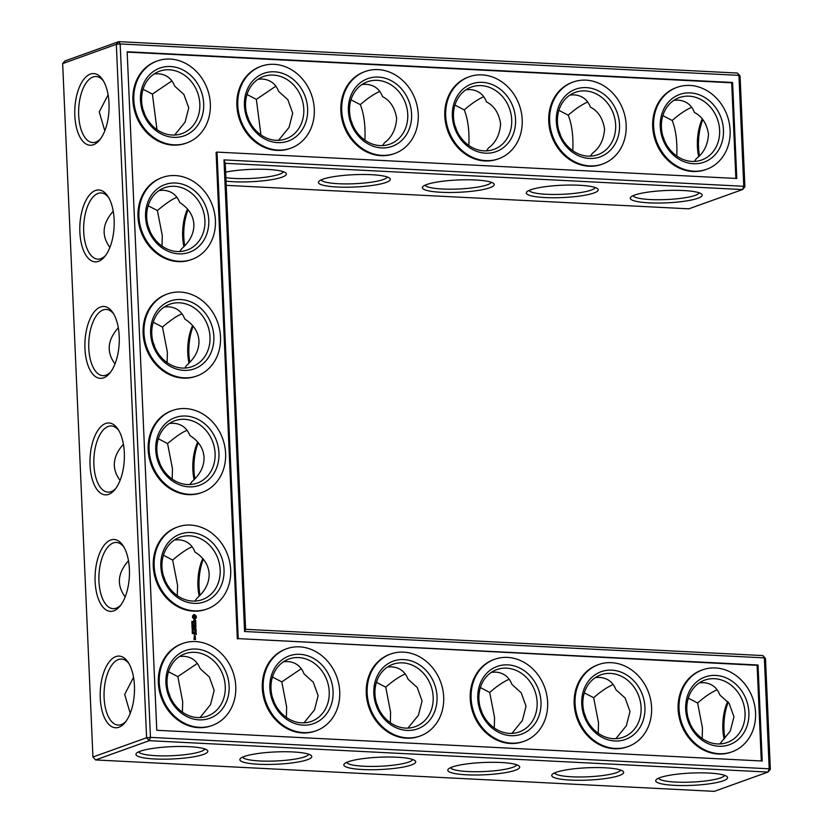 <?xml version="1.0" encoding="UTF-8"?>
<svg xmlns="http://www.w3.org/2000/svg" width="833" height="833" viewBox="0 0 833 833"><rect width="100%" height="100%" fill="white"/><g stroke="black" fill="none" stroke-linecap="round" stroke-linejoin="round"><path stroke-width="1.25" d="M664.484 140.683A33.143 28.582 70.2 0 0 662.86 136.175M691.682 107.27C685.705 109.894 679.207 114.298 672.179 120.473L662.86 115.62M672.179 120.473C675.896 129.813 677.416 141.662 676.76 156.01M694.399 161.425L696.45 158.478C703.718 153.157 707.738 145.088 708.519 134.259C706.78 123.617 702.084 116.36 694.441 112.476C691.452 104.833 685.986 100.72 678.031 100.137L673.959 100.293M699.158 192.808A33.143 5.685 -2.5 0 1 666.348 199.556A33.143 5.685 -2.5 0 1 633.07 195.693M702.24 119.015A33.049 15.733 -87.1 0 0 698.648 156.479M590.441 156.146L592.492 153.21C599.76 147.889 603.79 139.809 604.571 128.98C602.821 118.338 598.125 111.081 590.482 107.207C587.494 99.554 582.028 95.441 574.083 94.868L570.001 95.014M587.723 101.99C581.746 104.625 575.249 109.019 568.221 115.193C571.938 124.533 573.458 136.383 572.802 150.731M737.444 73.054L738.923 75.366L743.765 186.28L742.536 189.56L744.91 186.884L740.068 75.98L737.444 73.054L118.703 41.65L65.026 60.924L62.662 63.589L92.932 757.02L95.556 759.946L149.222 740.683L767.974 772.076L770.338 769.411L765.496 658.497L762.882 655.571L245.6 629.321L225.243 163.299L742.536 189.56L688.87 208.823L226.212 185.343M95.556 759.946L714.298 791.35L767.974 772.076L769.203 768.797L764.361 657.883L762.882 655.571M148.17 226.295A33.143 28.582 -109.8 0 1 149.784 230.803M153.251 342.8A33.143 28.582 -109.8 0 1 154.876 347.309M158.343 459.306A33.143 28.582 -109.8 0 1 159.957 463.814M163.424 575.811A33.143 28.582 -109.8 0 1 165.049 580.32M272.474 697.596A33.143 28.582 -109.8 0 1 274.088 702.104M376.433 702.865A33.143 28.582 -109.8 0 1 378.047 707.384M688.297 718.692A33.143 28.582 -109.8 0 1 689.922 723.211M168.516 692.317A33.143 28.582 -109.8 0 1 170.14 696.825M480.381 708.144A33.143 28.582 -109.8 0 1 482.005 712.652M584.339 713.423A33.143 28.582 -109.8 0 1 585.963 717.931M456.567 130.135A33.143 28.582 70.2 0 0 454.953 125.616M560.526 135.404A33.143 28.582 70.2 0 0 558.912 130.896M352.619 124.856A33.143 28.582 70.2 0 0 350.995 120.348M248.661 119.577A33.143 28.582 70.2 0 0 247.037 115.069M144.703 114.308A33.143 28.582 70.2 0 0 143.078 109.789M691.931 161.415A33.143 28.582 70.2 0 0 701.709 159.988A33.143 28.582 70.2 0 0 717.411 119.129A33.143 28.582 70.2 0 0 679.312 97.596A33.143 28.582 70.2 0 0 662.079 132.947A33.143 28.582 70.2 0 0 691.931 161.415M683.352 190.528A35.986 6.164 -2.5 0 1 701.573 194.058A35.986 6.164 -2.5 0 1 666.483 202.846A35.986 6.164 -2.5 0 1 630.768 197.15A35.986 6.164 -2.5 0 1 683.352 190.528M702.771 119.65A35.892 17.087 -87.1 0 0 699.46 155.667M587.973 156.135A33.143 28.582 70.2 0 0 597.75 154.709A33.143 28.582 70.2 0 0 613.452 113.861A33.143 28.582 70.2 0 0 575.353 92.328A33.143 28.582 70.2 0 0 558.12 127.668A33.143 28.582 70.2 0 0 587.973 156.135M568.221 115.193L558.901 110.341M595.199 187.529A33.143 5.685 -2.5 0 1 562.39 194.287A33.143 5.685 -2.5 0 1 529.111 190.424M371.487 174.701A35.986 6.164 -2.5 0 1 389.698 178.231A35.986 6.164 -2.5 0 1 354.619 187.019A35.986 6.164 -2.5 0 1 318.904 181.323A35.986 6.164 -2.5 0 1 371.487 174.701M225.639 172.15A35.986 6.164 -2.5 0 1 267.528 169.422A35.986 6.164 -2.5 0 1 285.75 172.962A35.986 6.164 -2.5 0 1 267.757 180.251A35.986 6.164 -2.5 0 1 226.024 181.146M579.404 185.249A35.986 6.164 -2.5 0 1 597.615 188.789A35.986 6.164 -2.5 0 1 562.535 197.567A35.986 6.164 -2.5 0 1 526.81 191.882A35.986 6.164 -2.5 0 1 579.404 185.249M475.445 179.98A35.986 6.164 -2.5 0 1 493.657 183.51A35.986 6.164 -2.5 0 1 458.577 192.288A35.986 6.164 -2.5 0 1 422.862 186.602A35.986 6.164 -2.5 0 1 475.445 179.98M184.728 245.86A35.986 17.129 92.9 0 1 188.06 209.677M189.809 362.365A35.986 17.129 92.9 0 1 193.152 326.182M194.901 478.871A35.986 17.129 92.9 0 1 198.233 442.687M199.982 595.376A35.986 17.129 92.9 0 1 203.325 559.193M724.887 738.184A35.892 17.087 92.9 0 1 728.209 702.177M189.008 746.67A35.986 6.164 -2.5 0 1 207.219 750.21A35.986 6.164 -2.5 0 1 172.139 758.988A35.986 6.164 -2.5 0 1 136.425 753.303A35.986 6.164 -2.5 0 1 189.008 746.67M292.966 751.949A35.986 6.164 -2.5 0 1 311.178 755.479A35.986 6.164 -2.5 0 1 276.098 764.267A35.986 6.164 -2.5 0 1 240.373 758.571A35.986 6.164 -2.5 0 1 292.966 751.949M396.924 757.218A35.986 6.164 -2.5 0 1 415.136 760.758A35.986 6.164 -2.5 0 1 380.046 769.536A35.986 6.164 -2.5 0 1 344.331 763.851A35.986 6.164 -2.5 0 1 396.924 757.218M500.872 762.497A35.986 6.164 -2.5 0 1 519.094 766.037A35.986 6.164 -2.5 0 1 484.004 774.815A35.986 6.164 -2.5 0 1 448.289 769.13A35.986 6.164 -2.5 0 1 500.872 762.497M604.831 767.776A35.986 6.164 -2.5 0 1 623.053 771.306A35.986 6.164 -2.5 0 1 587.963 780.094A35.986 6.164 -2.5 0 1 552.248 774.398A35.986 6.164 -2.5 0 1 604.831 767.776M708.789 773.055A35.986 6.164 -2.5 0 1 727.001 776.585A35.986 6.164 -2.5 0 1 691.921 785.363A35.986 6.164 -2.5 0 1 656.206 779.678A35.986 6.164 -2.5 0 1 708.789 773.055M62.662 63.589L116.328 44.316L146.598 737.757L92.932 757.02M109.008 103.271A35.892 17.087 -87.1 0 0 102.678 79.749A35.892 17.087 -87.1 0 0 80.207 85.278A35.892 17.087 -87.1 0 0 77.833 132.239A35.892 17.087 -87.1 0 0 99.627 140.017A35.892 17.087 -87.1 0 0 109.008 103.271M114.142 219.766A35.986 17.129 92.9 0 1 104.729 256.595A35.986 17.129 92.9 0 1 82.873 248.807A35.986 17.129 92.9 0 1 85.268 201.721A35.986 17.129 92.9 0 1 107.801 196.172A35.986 17.129 92.9 0 1 114.142 219.766M119.223 336.272A35.986 17.129 92.9 0 1 109.821 373.101A35.986 17.129 92.9 0 1 87.965 365.302A35.986 17.129 92.9 0 1 90.349 318.216A35.986 17.129 92.9 0 1 112.882 312.677A35.986 17.129 92.9 0 1 119.223 336.272M124.315 452.767A35.986 17.129 92.9 0 1 114.902 489.606A35.986 17.129 92.9 0 1 93.057 481.807A35.986 17.129 92.9 0 1 95.441 434.722A35.986 17.129 92.9 0 1 117.974 429.182A35.986 17.129 92.9 0 1 124.315 452.767M129.396 569.272A35.986 17.129 92.9 0 1 119.994 606.112A35.986 17.129 92.9 0 1 98.138 598.313A35.986 17.129 92.9 0 1 100.533 551.227A35.986 17.129 92.9 0 1 123.055 545.688A35.986 17.129 92.9 0 1 129.396 569.272M134.436 685.798A35.892 17.087 92.9 0 1 125.054 722.534A35.892 17.087 92.9 0 1 103.261 714.756A35.892 17.087 92.9 0 1 105.645 667.795A35.892 17.087 92.9 0 1 128.115 662.266A35.892 17.087 92.9 0 1 134.436 685.798M162.018 246.099L162.3 235.697L157.395 210.541L148.159 205.751M113.236 211.238C102.344 223.504 101.23 235.572 109.894 247.432M167.11 362.605L167.391 352.203L162.477 327.046L153.251 322.246M118.317 327.744C107.426 340.01 106.312 352.078 114.985 363.938M172.192 479.11L172.473 468.708L167.568 443.552L158.332 438.752M123.409 444.249C112.517 456.515 111.403 468.583 120.067 480.443M177.283 595.616L177.564 585.214L172.65 560.057L163.424 555.257M128.49 560.755C117.599 573.021 116.485 585.089 125.158 596.949M286.365 717.432L286.646 706.978L281.793 681.894L272.464 677.042M390.323 722.7L390.604 712.257L385.741 687.163L376.422 682.321M702.188 738.538L702.479 728.084L697.617 702.99L688.287 698.148M182.406 712.153L182.698 701.698L177.835 676.615L168.505 671.762M130.229 713.35L124.679 694.451L133.54 677.333M494.281 727.98L494.563 717.525L489.7 692.442L480.381 687.589M598.24 733.259L598.521 722.805L593.658 697.721L584.329 692.869M483.765 96.711C477.788 99.346 471.291 103.75 464.273 109.914L454.943 105.073M464.273 109.914C467.979 119.265 469.51 131.104 468.844 145.463M379.806 91.443C373.83 94.067 367.332 98.471 360.314 104.646L350.985 99.793M360.314 104.646C364.021 113.986 365.552 125.835 364.885 140.183M275.858 86.163L256.356 99.366L247.026 94.514M256.356 99.366L260.937 134.904M108.113 94.816L99.252 111.893L104.791 130.823M171.9 80.884L152.397 94.087L143.068 89.246M152.397 94.087L156.979 129.625M693.41 163.726A35.986 31.04 70.2 0 0 718.452 111.986A35.986 31.04 70.2 0 0 663.724 109.206A35.986 31.04 70.2 0 0 693.41 163.726M486.482 150.867L488.534 147.93C495.802 142.61 499.831 134.529 500.612 123.7C498.863 113.069 494.177 105.812 486.524 101.928C483.546 94.285 478.069 90.162 470.124 89.589L466.043 89.745M589.452 158.447A35.986 31.04 70.2 0 0 614.504 106.707A35.986 31.04 70.2 0 0 559.766 103.938A35.986 31.04 70.2 0 0 589.452 158.447M770.338 769.411L769.203 768.797L150.45 737.392L146.598 737.757L149.222 740.683L150.45 737.392L120.171 43.962L118.703 41.65L116.328 44.316L120.171 43.962L738.923 75.366L740.068 75.98M225.243 163.299L223.983 159.894L743.765 186.28L744.91 186.884M387.283 176.981A33.143 5.685 -2.5 0 1 354.473 183.729A33.143 5.685 -2.5 0 1 321.205 179.866M283.324 171.702A33.143 5.685 -2.5 0 1 261.395 177.668A33.143 5.685 -2.5 0 1 225.878 177.658M491.241 182.26A33.143 5.685 -2.5 0 1 458.431 189.008A33.143 5.685 -2.5 0 1 425.153 185.145M245.6 629.321L244.579 631.508L223.983 159.894M183.916 246.672A33.143 15.775 92.9 0 1 187.529 209.041M189.008 363.178A33.143 15.775 92.9 0 1 192.61 325.547M194.089 479.683A33.143 15.775 92.9 0 1 197.702 442.052M199.181 596.189A33.143 15.775 92.9 0 1 202.794 558.558M765.496 658.497L764.361 657.883L244.579 631.508M724.085 738.996A33.049 15.733 92.9 0 1 727.678 701.542M204.803 748.95A33.143 5.685 -2.5 0 1 171.994 755.708A33.143 5.685 -2.5 0 1 138.726 751.835M308.762 754.229A33.143 5.685 -2.5 0 1 275.952 760.977A33.143 5.685 -2.5 0 1 242.674 757.114M412.72 759.509A33.143 5.685 -2.5 0 1 379.91 766.256A33.143 5.685 -2.5 0 1 346.632 762.393M516.679 764.777A33.143 5.685 -2.5 0 1 483.869 771.535A33.143 5.685 -2.5 0 1 450.591 767.662M620.627 770.056A33.143 5.685 -2.5 0 1 587.817 776.804A33.143 5.685 -2.5 0 1 554.549 772.941M724.585 775.336A33.143 5.685 -2.5 0 1 691.775 782.083A33.143 5.685 -2.5 0 1 658.507 778.22M103.5 81.061A33.049 15.733 -87.1 0 0 96.087 76.532A33.049 15.733 -87.1 0 0 78.698 108.738A33.049 15.733 -87.1 0 0 92.734 142.547A33.049 15.733 -87.1 0 0 100.574 138.778M105.676 255.367A33.143 15.775 92.9 0 1 97.815 259.146A33.143 15.775 92.9 0 1 83.737 225.243A33.143 15.775 92.9 0 1 101.178 192.944A33.143 15.775 92.9 0 1 108.613 197.494M110.768 371.872A33.143 15.775 92.9 0 1 102.907 375.652A33.143 15.775 92.9 0 1 88.819 341.749A33.143 15.775 92.9 0 1 106.26 309.449A33.143 15.775 92.9 0 1 113.705 313.999M115.849 488.377A33.143 15.775 92.9 0 1 107.988 492.147A33.143 15.775 92.9 0 1 93.91 458.254A33.143 15.775 92.9 0 1 111.351 425.955A33.143 15.775 92.9 0 1 118.786 430.505M120.941 604.883A33.143 15.775 92.9 0 1 113.08 608.652A33.143 15.775 92.9 0 1 98.992 574.76A33.143 15.775 92.9 0 1 116.433 542.46A33.143 15.775 92.9 0 1 123.878 547.01M126.002 721.305A33.049 15.733 92.9 0 1 118.171 725.064A33.049 15.733 92.9 0 1 104.125 691.265A33.049 15.733 92.9 0 1 121.514 659.059A33.049 15.733 92.9 0 1 128.938 663.589M179.709 251.545L181.729 248.661C190.018 241.424 194.058 233.334 193.87 224.358C193.277 215.435 188.56 208.156 179.72 202.523C176.721 194.922 171.265 190.84 163.341 190.268L159.259 190.413M176.929 197.317L176.658 197.411C172.212 199.097 165.788 203.481 157.395 210.541M184.791 368.051L186.821 365.166C195.099 357.93 199.149 349.839 198.962 340.864C198.369 331.94 193.652 324.662 184.801 319.029C181.802 311.427 176.346 307.346 168.422 306.773L164.351 306.919M182.011 313.822L181.75 313.916C177.294 315.603 170.869 319.987 162.477 327.046M174.618 135.04L185.103 122.097L188.737 107.873L183.906 94.452L174.659 86.101C171.671 78.448 166.204 74.335 158.249 73.762L154.178 73.908M189.882 484.556L191.902 481.661C200.191 474.435 204.231 466.334 204.043 457.369C203.45 448.446 198.733 441.167 189.893 435.534C186.894 427.933 181.438 423.851 173.514 423.279L169.432 423.424M187.102 430.328L186.831 430.422C182.385 432.108 175.961 436.492 167.568 443.552M194.964 601.062L196.994 598.167C205.272 590.941 209.322 582.84 209.135 573.875C208.542 564.951 203.825 557.673 194.974 552.04C191.975 544.438 186.519 540.357 178.595 539.774L174.524 539.93M192.184 546.833L191.923 546.927C187.467 548.614 181.042 552.997 172.65 560.057M200.055 717.567L210.541 704.614L214.175 690.401L209.333 676.969L200.097 668.618C197.109 660.975 191.642 656.862 183.687 656.279L179.605 656.435M177.835 676.615L197.327 663.412M283.564 661.714L287.645 661.558C295.59 662.141 301.067 666.254 304.045 673.897L313.291 682.248L318.133 695.67L314.499 709.893L304.003 722.846M281.793 681.894L301.286 668.691M387.522 666.983L391.604 666.837C399.548 667.41 405.015 671.523 408.003 679.176L417.25 687.527L422.081 700.949L418.437 715.214L407.962 728.115M385.741 687.163C392.77 680.998 399.267 676.594 405.244 673.959M699.387 682.821L703.469 682.664C711.424 683.237 716.89 687.35 719.879 695.003L729.114 703.354L733.956 716.776L730.302 731.041L719.837 743.942M697.617 702.99C704.635 696.825 711.132 692.421 717.109 689.786M595.428 677.541L599.51 677.385C607.465 677.968 612.932 682.081 615.92 689.724L625.166 698.075L629.998 711.497L626.343 725.762L615.879 738.673M593.658 697.721C600.676 691.546 607.174 687.142 613.161 684.518M491.48 672.262L495.552 672.106C503.507 672.689 508.973 676.802 511.962 684.455L521.208 692.796L526.039 706.228L522.385 720.483L511.92 733.394M489.7 692.442C496.718 686.267 503.226 681.873 509.202 679.239M382.534 145.598L384.575 142.651C391.854 137.33 395.873 129.261 396.654 118.421C394.915 107.79 390.219 100.533 382.576 96.649C379.588 89.006 374.121 84.893 366.166 84.31L362.084 84.466M278.576 140.319L289.061 127.376L292.695 113.153L287.864 99.721L278.618 91.38C275.629 83.727 270.163 79.614 262.208 79.031L258.126 79.187M693.733 171.181A43.555 37.568 70.2 0 0 706.582 169.307A43.555 37.568 70.2 0 0 727.219 115.61A43.555 37.568 70.2 0 0 677.146 87.309A43.555 37.568 70.2 0 0 654.499 133.769A43.555 37.568 70.2 0 0 693.733 171.181M484.025 150.867A33.143 28.582 70.2 0 0 493.792 149.43A33.143 28.582 70.2 0 0 509.504 108.582A33.143 28.582 70.2 0 0 471.395 87.048A33.143 28.582 70.2 0 0 454.162 122.399A33.143 28.582 70.2 0 0 484.025 150.867M589.774 165.902A43.555 37.568 70.2 0 0 602.623 164.028A43.555 37.568 70.2 0 0 623.261 110.331A43.555 37.568 70.2 0 0 573.187 82.03A43.555 37.568 70.2 0 0 550.54 128.49A43.555 37.568 70.2 0 0 589.774 165.902M127.157 51.75L732.592 82.477L736.788 178.481L217.007 152.106L238.248 638.63L758.03 665.005L762.216 761.008L156.781 730.281L127.157 51.75M204.918 220.391A33.143 28.582 -109.8 0 1 187.008 250.108A33.143 28.582 -109.8 0 1 148.909 228.575A33.143 28.582 -109.8 0 1 164.611 187.727A33.143 28.582 -109.8 0 1 204.918 220.391M210.01 336.896A33.143 28.582 -109.8 0 1 192.1 366.614A33.143 28.582 -109.8 0 1 153.99 345.081A33.143 28.582 -109.8 0 1 169.703 304.232A33.143 28.582 -109.8 0 1 210.01 336.896M172.15 135.04A33.143 28.582 70.2 0 0 181.927 133.603A33.143 28.582 70.2 0 0 197.629 92.755A33.143 28.582 70.2 0 0 159.53 71.222A33.143 28.582 70.2 0 0 142.297 106.572A33.143 28.582 70.2 0 0 172.15 135.04M215.091 453.402A33.143 28.582 -109.8 0 1 197.182 483.119A33.143 28.582 -109.8 0 1 159.082 461.586A33.143 28.582 -109.8 0 1 174.784 420.738A33.143 28.582 -109.8 0 1 215.091 453.402M220.183 569.907A33.143 28.582 -109.8 0 1 202.273 599.625A33.143 28.582 -109.8 0 1 164.163 578.092A33.143 28.582 -109.8 0 1 179.876 537.243A33.143 28.582 -109.8 0 1 220.183 569.907M225.264 686.413A33.143 28.582 -109.8 0 1 207.355 716.13A33.143 28.582 -109.8 0 1 169.255 694.597A33.143 28.582 -109.8 0 1 184.957 653.749A33.143 28.582 -109.8 0 1 225.264 686.413M329.222 691.692A33.143 28.582 -109.8 0 1 311.313 721.409A33.143 28.582 -109.8 0 1 273.214 699.876A33.143 28.582 -109.8 0 1 288.916 659.018A33.143 28.582 -109.8 0 1 329.222 691.692M433.181 696.971A33.143 28.582 -109.8 0 1 415.271 726.678A33.143 28.582 -109.8 0 1 377.172 705.145A33.143 28.582 -109.8 0 1 392.874 664.297A33.143 28.582 -109.8 0 1 433.181 696.971M537.139 702.24A33.143 28.582 -109.8 0 1 519.23 731.957A33.143 28.582 -109.8 0 1 481.12 710.424A33.143 28.582 -109.8 0 1 496.832 669.576A33.143 28.582 -109.8 0 1 537.139 702.24M745.046 712.798A33.143 28.582 -109.8 0 1 727.147 742.505A33.143 28.582 -109.8 0 1 689.037 720.972A33.143 28.582 -109.8 0 1 704.739 680.124A33.143 28.582 -109.8 0 1 745.046 712.798M641.098 707.519A33.143 28.582 -109.8 0 1 623.188 737.236A33.143 28.582 -109.8 0 1 585.078 715.703A33.143 28.582 -109.8 0 1 600.791 674.845A33.143 28.582 -109.8 0 1 641.098 707.519M380.067 145.588A33.143 28.582 70.2 0 0 389.844 144.161A33.143 28.582 70.2 0 0 405.546 103.302A33.143 28.582 70.2 0 0 367.436 81.769A33.143 28.582 70.2 0 0 350.214 117.12A33.143 28.582 70.2 0 0 380.067 145.588M276.108 140.308A33.143 28.582 70.2 0 0 285.886 138.882A33.143 28.582 70.2 0 0 301.588 98.034A33.143 28.582 70.2 0 0 263.478 76.501A33.143 28.582 70.2 0 0 246.256 111.841A33.143 28.582 70.2 0 0 276.108 140.308M706.582 169.307L705.676 169.63A43.555 37.568 -109.8 0 1 692.827 171.504A43.555 37.568 -109.8 0 1 653.593 134.092A43.555 37.568 -109.8 0 1 676.24 87.632L677.146 87.309M485.493 153.168A35.986 31.04 70.2 0 0 510.546 101.439A35.986 31.04 70.2 0 0 455.807 98.658A35.986 31.04 70.2 0 0 485.493 153.168M602.623 164.028L601.728 164.351A43.555 37.568 -109.8 0 1 588.879 166.225A43.555 37.568 -109.8 0 1 549.634 128.813A43.555 37.568 -109.8 0 1 572.281 82.363L573.187 82.03M127.168 52.125L731.697 82.8L735.872 178.439M732.592 82.477L731.697 82.8M758.03 665.005L757.124 665.328L761.3 760.956M238.248 638.63L757.124 665.328M217.007 152.106L216.101 152.429L237.343 638.953M208.771 220.037A35.986 31.04 -109.8 0 1 162.706 248.307A35.986 31.04 -109.8 0 1 160.03 186.956A35.986 31.04 -109.8 0 1 208.771 220.037M213.852 336.542A35.986 31.04 -109.8 0 1 167.787 364.812A35.986 31.04 -109.8 0 1 165.111 303.462A35.986 31.04 -109.8 0 1 213.852 336.542M173.628 137.341A35.986 31.04 70.2 0 0 198.671 85.612A35.986 31.04 70.2 0 0 143.932 82.831A35.986 31.04 70.2 0 0 173.628 137.341M218.944 453.048A35.986 31.04 -109.8 0 1 172.879 481.307A35.986 31.04 -109.8 0 1 170.203 419.967A35.986 31.04 -109.8 0 1 218.944 453.048M224.025 569.553A35.986 31.04 -109.8 0 1 177.96 597.813A35.986 31.04 -109.8 0 1 175.284 536.473A35.986 31.04 -109.8 0 1 224.025 569.553M229.117 686.059A35.986 31.04 -109.8 0 1 183.052 714.318A35.986 31.04 -109.8 0 1 180.376 652.978A35.986 31.04 -109.8 0 1 229.117 686.059M333.075 691.328A35.986 31.04 -109.8 0 1 287.01 719.597A35.986 31.04 -109.8 0 1 284.324 658.257A35.986 31.04 -109.8 0 1 333.075 691.328M437.033 696.607A35.986 31.04 -109.8 0 1 390.969 724.877A35.986 31.04 -109.8 0 1 388.282 663.526A35.986 31.04 -109.8 0 1 437.033 696.607M540.981 701.886A35.986 31.04 -109.8 0 1 494.917 730.145A35.986 31.04 -109.8 0 1 492.241 668.805A35.986 31.04 -109.8 0 1 540.981 701.886M748.898 712.434A35.986 31.04 -109.8 0 1 702.833 740.704A35.986 31.04 -109.8 0 1 700.157 679.353A35.986 31.04 -109.8 0 1 748.898 712.434M644.94 707.155A35.986 31.04 -109.8 0 1 598.875 735.424A35.986 31.04 -109.8 0 1 596.199 674.084A35.986 31.04 -109.8 0 1 644.94 707.155M381.535 147.899A35.986 31.04 70.2 0 0 406.587 96.159A35.986 31.04 70.2 0 0 351.849 93.379A35.986 31.04 70.2 0 0 381.535 147.899M277.587 142.62A35.986 31.04 70.2 0 0 302.629 90.88A35.986 31.04 70.2 0 0 247.89 88.111A35.986 31.04 70.2 0 0 277.587 142.62M732.02 751.824L731.114 752.147A43.555 37.568 -109.8 0 1 681.03 723.846A43.555 37.568 -109.8 0 1 701.678 670.159L702.573 669.836A43.555 37.568 -109.8 0 1 755.552 712.777A43.555 37.568 -109.8 0 1 732.02 751.824A43.555 37.568 -109.8 0 1 681.935 723.523A43.555 37.568 -109.8 0 1 702.573 669.836M628.061 746.555L627.155 746.878A43.555 37.568 -109.8 0 1 577.082 718.577A43.555 37.568 -109.8 0 1 597.719 664.88L598.615 664.557A43.555 37.568 -109.8 0 1 651.593 707.498A43.555 37.568 -109.8 0 1 628.061 746.555A43.555 37.568 -109.8 0 1 577.977 718.254A43.555 37.568 -109.8 0 1 598.615 664.557M524.103 741.276L523.197 741.599A43.555 37.568 -109.8 0 1 473.123 713.298A43.555 37.568 -109.8 0 1 493.761 659.611L494.667 659.278A43.555 37.568 -109.8 0 1 547.635 702.219A43.555 37.568 -109.8 0 1 524.103 741.276A43.555 37.568 -109.8 0 1 474.019 712.975A43.555 37.568 -109.8 0 1 494.667 659.278M420.144 735.997L419.238 736.32A43.555 37.568 -109.8 0 1 369.165 708.019A43.555 37.568 -109.8 0 1 389.802 654.332L390.708 654.009A43.555 37.568 -109.8 0 1 443.677 696.94A43.555 37.568 -109.8 0 1 420.144 735.997A43.555 37.568 -109.8 0 1 370.06 707.696A43.555 37.568 -109.8 0 1 390.708 654.009M316.186 730.728L315.291 731.051A43.555 37.568 -109.8 0 1 265.206 702.75A43.555 37.568 -109.8 0 1 285.844 649.053L286.75 648.73A43.555 37.568 -109.8 0 1 339.729 691.671A43.555 37.568 -109.8 0 1 316.186 730.728A43.555 37.568 -109.8 0 1 266.112 702.427A43.555 37.568 -109.8 0 1 286.75 648.73M212.228 725.449L211.332 725.772A43.555 37.568 -109.8 0 1 161.248 697.471A43.555 37.568 -109.8 0 1 181.886 643.774L182.791 643.451A43.555 37.568 -109.8 0 1 235.77 686.392A43.555 37.568 -109.8 0 1 212.228 725.449A43.555 37.568 -109.8 0 1 162.154 697.148A43.555 37.568 -109.8 0 1 182.791 643.451M195.411 638.432L195.453 639.557L193.954 639.338L194.037 638.37L194.204 639.203L195.411 638.432L194.703 638.495M195.349 637.183L195.245 638.286L194.214 637.266L195.349 637.183L194.256 637.224M195.338 636.933L194.318 636.881L194.266 635.756L195.297 635.808L195.338 636.933M196.307 632.997L196.244 634.559L196.057 633.132L195.297 633.09L195.224 634.225L195.047 633.08L194.276 633.038L194.214 634.454L194.141 632.747L196.307 632.997L194.058 632.841M196.13 631.955L194.027 631.945M196.172 629.956L196.109 631.518L195.922 630.092L195.161 630.05L195.089 631.175L194.912 630.04L193.891 629.842L196.036 629.81L193.933 629.8M195.984 627.187L194.693 628.009L196.015 629.227L193.85 628.977L195.536 628.915L194.318 627.988L195.453 627.176L193.891 626.822L195.911 626.916L194.464 628.092L196.067 628.967M195.817 624.708L195.89 626.406L195.703 624.979L194.943 624.948L194.86 626.072L194.683 624.937L193.922 624.896L193.86 626.301L193.662 624.74L195.817 624.708L193.704 624.688M195.62 623.188L195.797 624.323L195.63 623.48L193.6 623.23L195.62 623.188L193.641 623.188M194.766 620.168L195.776 620.824L195.547 621.97L194.964 620.47L194.516 622.043L193.85 622.012L193.735 620.252L194.328 621.751L194.766 620.168M195.932 615.826L196.421 617.68L195.286 618.961L193.818 618.888L192.569 617.492L192.496 615.847L194.36 614.452L195.932 615.826L193.62 614.587M192.413 632.768L192.298 633.549L192.392 632.924L193.089 633.538L193.277 632.841L193.069 633.382L192.267 632.82M192.204 632.122L193.308 632.466L192.933 631.768L192.204 632.122M192.517 631.466L193.194 630.768L192.517 631.31L192.204 630.685L192.6 631.466M192.111 630.019L193.225 630.081L192.111 630.019M193.121 628.467L192.09 628.634L193.131 628.686L192.538 628.134L193.089 627.645L192.038 627.593L192.954 627.78L192.361 628.165L192.985 628.519L192.079 628.571M193.048 626.635L191.996 626.583L192.027 627.353L192.121 626.739L193.079 627.405L192.819 626.78M192.069 626.239L192.902 626.27L192.996 625.531L191.944 625.479L192.017 626.166M192.808 623.719L191.902 624.417L192.954 624.479L192.09 624.281L192.912 623.584L191.861 623.532L192.808 623.719M192.35 623.24L192.871 622.605L191.819 622.553L192.35 623.24M191.871 622.178L192.558 621.605L192.808 622.303L192.767 621.574L192.079 622.147L191.829 621.397L191.871 622.178M207.146 608.944L206.24 609.267A43.555 37.568 -109.8 0 1 156.167 580.965A43.555 37.568 -109.8 0 1 176.804 527.279L177.71 526.945A43.555 37.568 -109.8 0 1 230.679 569.887A43.555 37.568 -109.8 0 1 207.146 608.944A43.555 37.568 -109.8 0 1 157.062 580.643A43.555 37.568 -109.8 0 1 177.71 526.945M202.055 492.438L201.159 492.761A43.555 37.568 -109.8 0 1 151.075 464.46A43.555 37.568 -109.8 0 1 171.713 410.773L172.618 410.45A43.555 37.568 -109.8 0 1 225.597 453.381A43.555 37.568 -109.8 0 1 202.055 492.438A43.555 37.568 -109.8 0 1 151.981 464.137A43.555 37.568 -109.8 0 1 172.618 410.45M498.665 158.749L497.77 159.072A43.555 37.568 -109.8 0 1 484.921 160.956A43.555 37.568 -109.8 0 1 445.686 123.534A43.555 37.568 -109.8 0 1 468.323 77.084L469.229 76.761A43.555 37.568 70.2 0 0 446.582 123.211A43.555 37.568 70.2 0 0 485.816 160.634A43.555 37.568 70.2 0 0 498.665 158.749A43.555 37.568 70.2 0 0 519.313 105.062A43.555 37.568 70.2 0 0 469.229 76.761M196.973 375.933L196.067 376.256A43.555 37.568 -109.8 0 1 145.994 347.955A43.555 37.568 -109.8 0 1 166.631 294.268L167.537 293.945A43.555 37.568 -109.8 0 1 220.506 336.876A43.555 37.568 -109.8 0 1 196.973 375.933A43.555 37.568 -109.8 0 1 146.889 347.632A43.555 37.568 -109.8 0 1 167.537 293.945M394.717 153.48L393.811 153.803A43.555 37.568 -109.8 0 1 380.962 155.677A43.555 37.568 -109.8 0 1 341.728 118.265A43.555 37.568 -109.8 0 1 364.375 71.805L365.271 71.482A43.555 37.568 70.2 0 0 342.623 117.942A43.555 37.568 70.2 0 0 381.868 155.355A43.555 37.568 70.2 0 0 394.717 153.48A43.555 37.568 70.2 0 0 415.355 99.783A43.555 37.568 70.2 0 0 365.271 71.482M191.882 259.427L190.986 259.75A43.555 37.568 -109.8 0 1 140.902 231.449A43.555 37.568 -109.8 0 1 161.54 177.762L162.445 177.439A43.555 37.568 -109.8 0 1 215.424 220.37A43.555 37.568 -109.8 0 1 191.882 259.427A43.555 37.568 -109.8 0 1 141.808 231.126A43.555 37.568 -109.8 0 1 162.445 177.439M290.759 148.201L289.853 148.524A43.555 37.568 -109.8 0 1 277.004 150.398A43.555 37.568 -109.8 0 1 237.769 112.986A43.555 37.568 -109.8 0 1 260.417 66.536L261.312 66.203A43.555 37.568 70.2 0 0 238.675 112.663A43.555 37.568 70.2 0 0 277.91 150.075A43.555 37.568 70.2 0 0 290.759 148.201A43.555 37.568 70.2 0 0 311.396 94.504A43.555 37.568 70.2 0 0 261.312 66.203M186.8 142.922L185.894 143.245A43.555 37.568 -109.8 0 1 173.045 145.129A43.555 37.568 -109.8 0 1 133.811 107.707A43.555 37.568 -109.8 0 1 156.458 61.257L157.364 60.934A43.555 37.568 70.2 0 0 134.717 107.384A43.555 37.568 70.2 0 0 173.951 144.807A43.555 37.568 70.2 0 0 186.8 142.922A43.555 37.568 70.2 0 0 207.438 89.235A43.555 37.568 70.2 0 0 157.364 60.934M195.578 639.421L195.307 638.661M194.693 639.234L193.974 639.286L194.172 638.661M195.193 636.922L195.068 635.891L194.193 635.85M196.14 634.434L196.078 633.08M195.297 633.09L195.338 634.08M194.11 634.319L194.276 633.038M196.005 631.393L195.942 630.04M195.161 630.05L194.974 631.05M195.755 627.27L193.808 626.905M195.536 628.915L193.891 628.925M195.776 626.281L195.724 624.927M194.943 624.948L194.755 625.947M193.745 626.177L193.922 624.896M195.849 622.49L195.693 624.198M195.432 620.21L194.745 620.262M194.328 621.751L193.537 621.418L193.693 620.335M195.776 620.824L195.203 620.283M195.797 621.46L195.547 620.908M194.964 620.47L194.318 622.032M196.349 616.035L195.703 615.91M192.215 631.83L192.902 631.966M192.048 627.676L192.86 627.78M191.996 626.676L192.819 626.718M191.954 625.562L192.777 625.677M191.871 623.625L192.683 623.719M192.694 623.782L192.09 624.281M191.902 624.365L192.715 624.458M191.819 622.647L192.642 622.751M192.871 623.105L192.34 622.74L192.506 623.407M195.318 639.265L194.724 639.327L194.922 638.692L195.318 639.265L194.922 638.692M195.203 636.641L194.204 636.683L194.412 636.048L195.203 636.641L194.412 636.048M194.901 617.836L193.308 617.243L194.016 615.691L193.777 617.534L195.411 617.253L195.141 615.993L194.016 615.691M192.256 629.904L193.006 630.269L192.121 629.956M192.475 631.893L192.444 632.455M192.142 626.124L192.465 625.656L192.204 626.187"/></g></svg>
